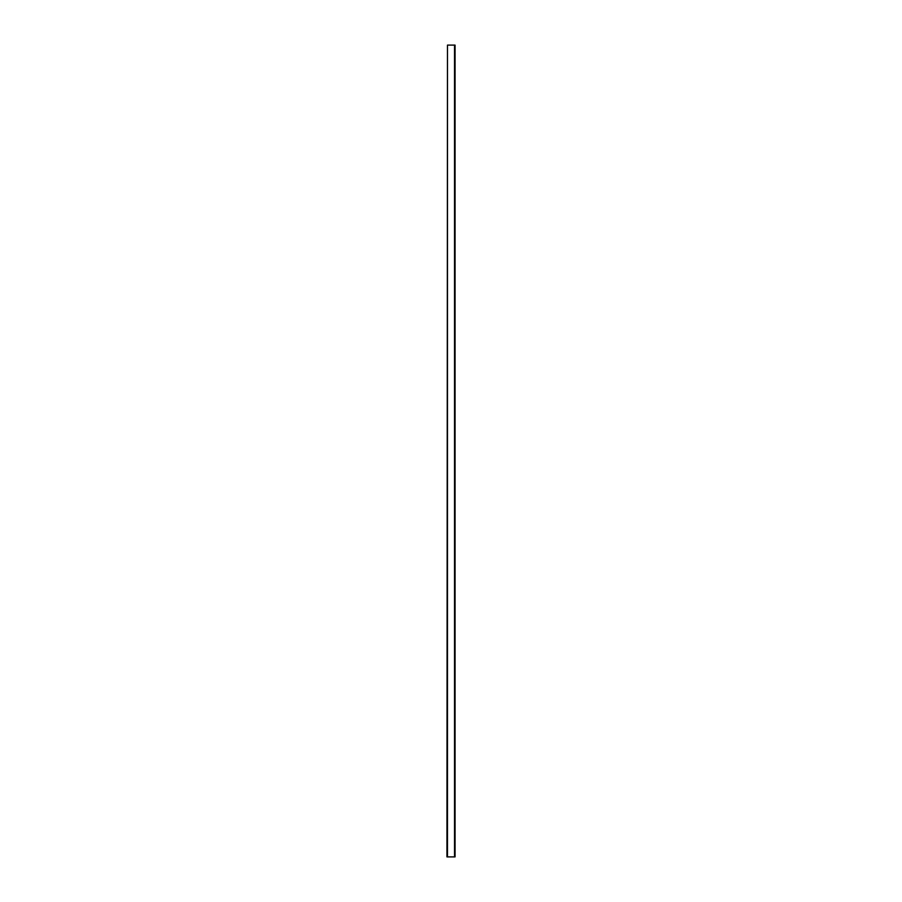 <?xml version="1.0" encoding="UTF-8"?>
<svg xmlns="http://www.w3.org/2000/svg" width="902" height="902" viewBox="0 0 902 902"><rect width="100%" height="100%" fill="white"/><g stroke="black" fill="none" stroke-linecap="round" stroke-linejoin="round"><path stroke-width="1.35" d="M447.482 45.1L446.941 856.9L455.059 856.9L455.059 45.1L447.482 45.1L447.482 856.9M454.518 856.9L454.518 45.1"/></g></svg>
